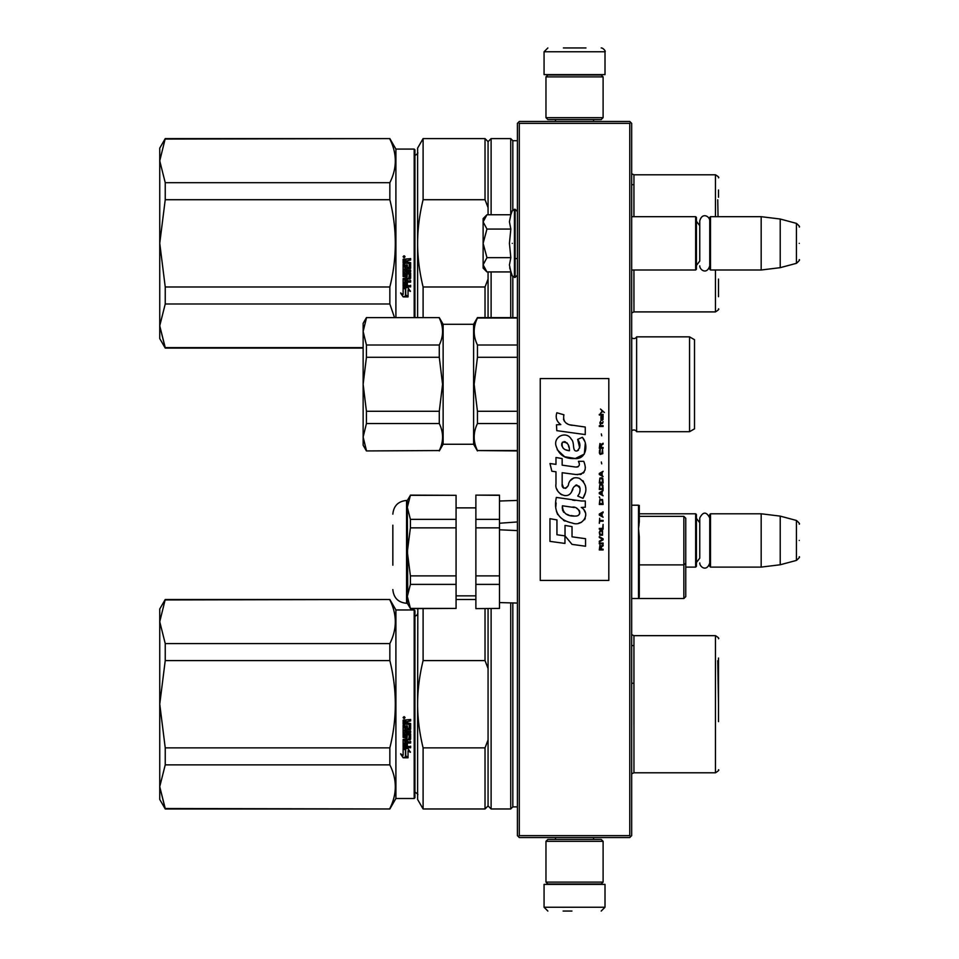 <?xml version="1.0" encoding="UTF-8"?>
<svg xmlns="http://www.w3.org/2000/svg" width="959" height="959" viewBox="0 0 959 959"><rect width="100%" height="100%" fill="white"/><g stroke="black" fill="none" stroke-linecap="round" stroke-linejoin="round"><path stroke-width="1.44" d="M629.763 123.363L629.763 835.637L630.71 836.584L631.669 835.637L631.669 123.363L629.763 121.457L519.298 121.457L518.351 122.416L519.298 123.363L629.763 123.363L630.71 122.416M630.71 836.584L629.763 837.543L519.298 837.543L518.351 836.584L519.298 835.637L519.298 123.363M629.763 835.637L519.298 835.637M518.351 836.584L517.404 835.637L517.404 123.363L518.351 122.416M685.757 567.105L695.659 567.105L695.659 513.784L638.526 513.784M695.659 567.105L696.414 566.337L696.414 514.539L695.659 513.784M710.511 567.105L709.744 566.337L709.744 514.539L710.511 513.784L761.17 513.784L761.17 567.105L710.511 567.105L710.511 513.784M780.218 516.122L796.438 520.461L796.438 560.416L780.218 564.767L780.218 516.122L761.17 513.784M799.255 540.444C799.255 519.418 799.255 519.418 799.255 540.444C799.255 561.471 799.255 561.471 799.255 540.444M631.669 270.006L695.659 270.006L695.659 216.686L631.669 216.686M695.659 270.006L696.414 269.251L696.414 217.441L695.659 216.686M710.511 270.006L709.744 269.251L709.744 217.441L710.511 216.686L761.17 216.686L761.17 270.006L710.511 270.006L710.511 216.686M780.218 219.024L796.438 223.375L796.438 263.329L780.218 267.669L780.218 219.024L761.17 216.686M799.255 243.346C799.255 222.32 799.255 222.32 799.255 243.346C799.255 264.372 799.255 264.372 799.255 243.346M696.414 265.439L699.77 261.04L699.77 220.858L699.77 225.665L696.414 221.253M696.414 562.537L699.77 558.126L699.77 517.956L699.77 522.751L696.414 518.351M486.381 271.373L483.12 268.1L483.12 264.792L486.944 271.936L510.823 271.936L509.433 264.936L510.823 257.647L509.433 243.346L510.823 229.057L509.433 221.757L510.823 214.756L486.944 214.756L483.12 221.901L483.12 264.792L486.956 257.647L483.12 243.346L486.956 229.057L510.823 229.057M512.286 243.346C512.286 285.386 512.286 285.386 512.286 243.346C512.286 201.306 512.286 201.306 512.286 243.346M509.708 267.873L512.286 275.928L515.115 277.439L517.404 275.149M486.956 229.057L483.12 221.901L483.12 218.592L486.381 215.331M510.823 257.647L486.956 257.647M603.103 841.343L601.197 839.437L547.865 839.437L545.971 841.343L603.103 841.343L603.103 882.1L601.197 884.006L547.865 884.006L545.971 882.1L603.103 882.1M545.971 882.1L545.971 841.343M545.971 117.657L547.865 119.563L601.197 119.563L603.103 117.657L545.971 117.657L545.971 76.9L547.865 74.994L601.197 74.994L603.103 76.9L545.971 76.9M603.103 76.9L603.103 117.657M578.984 884.39L558.078 884.39M605.009 907.238L544.065 907.238L544.065 884.39L605.009 884.39L605.009 907.238L601.197 911.05M563.101 911.05L571.936 911.05M544.065 51.762L605.009 51.762L605.009 74.61L544.065 74.61L544.065 51.762L547.865 47.95M585.961 47.95L563.401 47.95M165.236 599.938L389.845 599.483L165.236 599.483L159.745 621.72L165.236 643.585L165.236 660.595L159.745 704.134L165.236 747.864L389.845 747.864C397.122 718.77 397.122 689.677 389.845 660.595L389.845 643.585L165.236 643.585M159.745 621.72L159.745 609.001L165.236 599.483M395.899 798.499L395.899 609.96L414.18 609.96L414.18 798.499L395.899 798.499L389.845 808.976L165.236 808.509L159.745 786.74L165.236 808.976L159.745 799.446L159.745 704.314M159.745 786.644L165.236 764.874L389.845 764.874C397.122 779.415 397.122 793.968 389.845 808.509M159.745 704.134L159.745 621.804M395.899 609.96L389.845 599.483M389.845 764.874L389.845 747.864M389.845 599.938C397.122 614.491 397.122 629.032 389.845 643.585M165.236 764.874L165.236 747.864M389.845 660.595L165.236 660.595M404.087 716.649L405.034 717.62L404.087 718.579L403.128 717.62L404.087 716.649M407.359 728.193L407.359 725.867L407.359 728.396L409.229 728.169L409.229 724.297L403.128 724.069L403.128 720.125L410.632 719.538L410.632 720.952L407.359 721.54L410.632 720.808L410.632 719.418M405.945 736.14L405.945 733.947L405.945 736.392L404.542 736.392L404.542 732.532L410.632 732.532L410.632 731.19L404.542 731.19L404.542 729.835L410.632 729.26L410.632 723.518L407.359 722.942L407.359 721.54M405.945 733.947L410.632 733.947L410.044 740L407.359 739.713L410.632 739.173L410.632 733.947M410.632 746.162L410.632 747.421L403.128 746.893L403.128 739.461L403.128 747.241L410.632 747.768L410.632 746.51L407.359 746.51L407.359 743.537L405.945 743.537L405.945 746.51L404.542 746.306L404.542 743.021L410.632 743.021L410.632 741.727L407.359 741.727L407.359 740M403.128 739.461L409.002 738.909L409.229 734.978L407.359 734.726L409.229 734.978M407.359 725.867L405.945 725.867L405.945 728.396L404.77 728.396L404.542 725.196L403.128 725.196L403.128 737.411L406.772 737.962L407.359 734.978M403.164 757.778L408.043 757.778L405.453 756.495L405.453 750.022L403.128 748.823L403.128 755.344L400.73 754.146L403.164 757.778L400.73 753.75M408.043 751.077L410.404 752.276L407.971 748.547L403.128 748.547L405.717 749.878L405.717 756.363L408.043 757.514L408.043 750.705L410.404 751.892M414.18 609.96L414.935 610.715L414.935 797.732L414.18 798.499M405.034 717.56L404.087 718.459L403.128 717.572M410.044 729.835L410.632 723.518M410.044 729.619L404.542 729.835M404.542 732.532L410.632 732.304L410.632 730.974M404.542 743.021L410.632 742.71L410.632 741.427M405.945 746.162L405.945 743.537M407.359 746.162L407.359 743.537M407.359 737.147L403.128 737.147L403.128 725.196M404.542 727.977L404.542 725.196M405.945 728.193L405.945 725.867M409.229 724.297L403.128 723.913L403.128 720.125M405.453 756.076L405.453 750.022M407.167 757.346L403.164 757.346M403.128 754.937L403.128 748.823M408.043 757.083L405.717 755.944M405.717 749.878L403.128 748.2M404.746 717.823L404.746 717.068L403.511 717.068L403.403 718.015L404.746 718.015L404.159 717.44M405.945 720.808L404.542 721.036L404.542 722.942L405.945 722.942L405.945 720.808M405.945 739.713L404.542 739.928L404.77 741.727L405.945 741.727L405.945 739.713M404.746 717.176L403.403 717.284M405.945 720.952L404.542 721.18M405.945 740L404.542 740.216M718.507 721.636L718.507 658.03M718.507 669.754L718.507 702.3M423.099 808.976L417.609 799.446L417.609 704.23C417.621 718.291 419.455 732.844 423.099 747.864L485.026 747.864L485.026 808.976L423.099 808.976L423.099 747.864M417.824 608.617L417.609 704.23C417.621 690.156 419.455 675.615 423.099 660.595L485.026 660.595L488.071 668.519L488.071 739.928L485.026 747.864M423.099 608.617L423.099 660.595M485.026 608.617L485.026 660.595M485.026 808.976L488.071 805.92L488.071 739.928M488.071 608.617L488.071 668.519M488.071 805.92L491.116 808.976L491.116 608.617M517.404 806.879L512.825 806.879L510.727 808.976L510.727 602.887M512.825 806.879L512.825 602.935M633.911 725.172L633.911 645.563L631.669 645.563M631.669 683.276L633.947 683.276M717.752 660.679L718.507 704.23M165.236 139.067L389.845 138.599L165.236 138.599L159.745 160.836L165.236 182.701L165.236 199.712L159.745 243.25L165.236 286.981L389.845 286.981C397.122 257.887 397.122 228.805 389.845 199.712L389.845 182.701L165.236 182.701M159.745 160.836L159.745 148.13L165.236 138.599M363.137 347.626L165.236 347.626L159.745 325.856L165.236 348.093L159.745 338.575L159.745 243.442M159.745 325.772L165.236 303.991L389.845 303.991L394.533 317.621M159.745 243.25L159.745 160.932M395.899 317.621L395.899 149.077L389.845 138.599M389.845 303.991L389.845 286.981M389.845 139.067C397.122 153.608 397.122 168.161 389.845 182.701M165.236 303.991L165.236 286.981M389.845 199.712L165.236 199.712M414.18 317.621L414.18 149.077L395.899 149.077M404.087 255.777L405.034 256.736L404.087 257.707L403.128 256.736L404.087 255.777M407.359 267.321L407.359 264.984L407.359 267.513L409.229 267.297L409.229 263.413L403.128 263.186L403.128 259.254L410.632 258.654L410.632 260.069L407.359 260.656L410.632 259.937L410.632 258.534M405.945 275.257L405.945 273.075L405.945 275.521L404.542 275.521L404.542 271.661L410.632 271.661L410.632 270.306L404.542 270.306L404.542 268.952L410.632 268.376L410.632 262.646L407.359 262.059L407.359 260.656M405.945 273.075L410.632 273.075L410.044 279.129L407.359 278.841L410.632 278.29L410.632 273.075M410.632 285.291L410.632 286.537L403.128 286.01L403.128 278.578L403.128 286.357L410.632 286.897L410.632 285.626L407.359 285.626L407.359 282.665L405.945 282.665L405.945 285.626L404.542 285.422L404.542 282.138L410.632 282.138L410.632 280.843L407.359 280.843L407.359 279.129M403.128 278.578L409.002 278.026L409.229 274.094L407.359 273.854L409.229 274.094M407.359 264.984L405.945 264.984L405.945 267.513L404.77 267.513L404.542 264.312L403.128 264.312L403.128 276.54L406.772 277.091L407.359 274.094M403.164 296.894L408.043 296.894L405.453 295.624L405.453 289.138L403.128 287.952L403.128 294.473L400.73 293.274L403.164 296.894L400.73 292.867M408.043 290.205L410.404 291.392L407.971 287.676L403.128 287.676L405.717 289.007L405.717 295.492L408.043 296.631L408.043 289.822L410.404 291.009M414.18 149.077L414.935 149.844L414.935 317.621M405.034 256.688L404.087 257.587L403.128 256.688M410.044 268.952L410.632 262.646M410.044 268.748L404.542 268.952M404.542 271.661L410.632 271.433L410.632 270.09M404.542 282.138L410.632 281.826L410.632 280.543M405.945 285.291L405.945 282.665M407.359 285.291L407.359 282.665M407.359 276.264L403.128 276.264L403.128 264.312M404.542 267.093L404.542 264.312M405.945 267.321L405.945 264.984M409.229 263.413L403.128 263.03L403.128 259.254M405.453 295.204L405.453 289.138M407.167 296.463L403.164 296.463M403.128 294.053L403.128 287.952M408.043 296.211L405.717 295.072M405.717 289.007L403.128 287.316M404.746 256.94L404.746 256.185L403.511 256.185L403.403 257.132L404.746 257.132L404.159 256.568M405.945 259.937L404.542 260.165L404.542 262.059L405.945 262.059L405.945 259.937M405.945 278.841L404.542 279.045L404.77 280.843L405.945 280.843L405.945 278.841M404.746 256.293L403.403 256.401M405.945 260.069L404.542 260.297M405.945 279.129L404.542 279.333M417.609 317.621L417.609 243.346C417.621 257.42 419.455 271.96 423.099 286.981L485.026 286.981L485.026 317.621M488.071 207.635L488.071 141.644L485.026 138.599L423.099 138.599L417.609 148.13L417.609 243.346C417.621 229.273 419.455 214.732 423.099 199.712L485.026 199.712L488.071 207.635L488.071 214.756M423.099 317.621L423.099 286.981M423.099 138.599L423.099 199.712M488.071 317.621L488.071 279.057L485.026 286.981M485.026 138.599L485.026 199.712M488.071 271.936L488.071 279.057M491.116 317.621L491.116 271.936M488.071 141.644L491.116 138.599L491.116 214.756M510.727 317.621L510.727 271.936M517.404 140.697L512.825 140.697L510.727 138.599L510.727 214.756M512.825 317.621L512.825 276.779M512.825 140.697L512.825 209.913M633.911 184.691L633.911 216.686L633.911 184.691L631.669 184.691M718.507 296.715L718.507 279.093M718.507 197.242L718.507 189.99M717.752 199.808L718.039 216.686M517.404 521.948L499.615 523.23M685.757 518.256L685.757 529.02L685.757 518.256L683.851 516.35L683.851 564.887L685.757 563.197L685.757 596.63L685.757 518.256L685.757 563.197M631.669 505.213L638.526 505.213L638.526 598.524L639.281 596.942L639.281 536.812L638.526 528.541L639.281 521.852C639.281 500.874 639.281 500.874 639.281 521.852L639.281 505.429L639.281 521.852M639.281 564.887L639.281 596.942L639.281 536.812L639.281 564.887L683.851 564.887L683.851 598.524L631.669 598.524M639.018 524.981L638.622 527.822M517.404 603.067L499.495 602.576L517.404 603.067M499.495 529.788L517.404 530.591M410.404 575.891L456.076 575.891L456.076 608.414L410.404 608.414L407.323 596.402L410.404 584.391L410.404 575.891L407.323 551.869L410.404 527.858L410.404 519.346L456.076 519.346L456.076 495.323L410.404 495.323L407.323 507.335L407.719 592.183M499.495 608.414L475.88 608.617L499.495 608.414L499.495 584.391L475.88 584.391L475.88 608.414M475.88 527.858L475.88 519.346L499.495 519.346L499.495 527.858L475.88 527.858L475.88 575.891L499.495 575.891L499.495 584.391M475.88 575.891L475.88 584.391M499.495 523.242L499.495 575.891M499.495 519.346L499.495 495.12L475.88 495.12L499.495 495.323M475.88 519.346L475.88 495.323M392.842 565.199L392.842 525.208M407.719 503.115L407.323 507.335L410.404 519.346M410.404 527.858L456.076 527.858L456.076 575.891M456.076 519.346L456.076 527.858M410.404 584.391L456.076 584.391M410.404 608.414L407.323 603.295L406.556 603.295L406.556 500.454C398.225 501.257 393.658 505.837 392.842 514.156M407.323 596.402L407.323 603.295M407.323 507.335L407.323 500.454L406.556 500.454M410.404 495.323L407.323 500.454M456.076 495.323L410.404 495.12M456.076 608.414L410.404 608.617M631.669 430.939L631.717 430.879A3.045 3.045 0 0 1 636.62 431.694L636.62 336.861L689.557 336.861L694.508 339.714L694.508 428.841L689.557 431.694L689.557 336.861M631.669 337.616L631.717 337.676A3.045 3.045 0 0 0 636.62 336.861M636.62 431.694L689.557 431.694M439.282 450.55L366.434 450.934L439.282 450.55C443.669 441.56 443.669 432.557 439.282 423.554L439.282 411.279L366.434 411.279L363.137 384.271L363.137 323.339L366.434 317.621L439.282 317.621L366.434 317.621M439.282 411.279L442.578 384.271L439.282 357.275L366.434 357.275L363.137 384.271L363.137 445.216L366.434 450.934M366.434 357.275L366.434 345L363.137 331.502L366.434 318.004M366.434 450.55L363.137 437.052L366.434 423.554L366.434 411.279M439.282 357.275L439.282 345L366.434 345M439.282 345C443.669 335.998 443.669 326.995 439.282 318.004M439.282 423.554L366.434 423.554M439.282 450.934L443.13 444.269L443.13 324.286L439.282 317.621M443.13 444.269L473.602 444.269L473.602 324.286L477.45 317.621L517.404 317.621M517.404 411.279L477.45 411.279L474.142 384.271L477.45 357.275L477.45 345C473.087 335.998 473.087 326.995 477.45 318.004L477.45 317.621M517.404 450.55L477.45 450.55L517.404 450.934M477.45 450.55C473.087 441.56 473.087 432.557 477.45 423.554L477.45 411.279M517.404 345L477.45 345M517.404 357.275L477.45 357.275M517.404 318.004L477.45 318.004M517.404 423.554L477.45 423.554M604.398 412.49L600.502 409.037L602.204 411.027L600.502 413.293L602.779 411.435L604.398 412.49M603.103 549.963L603.103 549.171L601.401 549.171L601.401 546.906L603.103 545.839L603.103 544.904L601.233 546.103L599.938 545.18L599.291 549.963L603.103 549.963M599.291 543.849L603.103 543.849L603.103 543.046L599.291 543.046L599.291 543.849M599.291 541.979L603.103 539.845L603.103 538.79L599.291 536.656L599.291 537.46L602.612 539.318L599.291 541.188L599.291 541.979M599.291 532.401L599.854 535.194L602.528 535.194L602.528 530.663L600.178 530.399L599.291 532.401M599.291 528.409L599.291 529.2L603.103 529.2L603.103 524.417L602.612 528.409L599.291 528.409M603.103 512.705L603.103 511.902L599.291 514.036L599.291 515.103L603.103 517.225L602.132 515.894L602.132 513.233L603.103 512.705M602.528 499.531L599.854 499.531L599.291 504.458L603.103 504.458L602.528 499.531M599.854 498.069L599.291 496.87L599.854 498.069M599.291 493.669L603.103 495.803L602.132 494.472L602.132 491.811L603.103 490.481L599.291 492.602L599.291 493.669M602.851 485.026L601.808 484.091L599.854 484.487L599.291 489.414L603.103 489.414L602.851 485.026M602.851 478.637L601.808 477.702L599.854 478.097L599.291 483.024L603.103 483.024L602.851 478.637M601.725 463.868L601.317 461.998L601.725 463.868M599.291 426.467L603.103 426.467L603.103 425.664L599.291 425.664L599.291 426.467M603.019 417.549L603.103 416.086L600.909 416.482L600.993 420.342L600.993 417.153L602.132 420.342L603.019 419.551L603.019 417.549M599.699 518.292L599.291 523.35L599.699 521.216L603.103 521.216L603.103 520.425L599.699 520.425L599.699 518.292M603.103 471.313L599.291 473.446L599.291 474.513L603.103 476.635L602.132 475.304L602.132 472.643L603.103 471.313M602.456 423.542L603.103 421.672L602.288 422.871L600.825 422.871L600.502 421.409L599.854 422.871L600.502 424.609L600.825 423.542L602.456 423.542M602.528 449.495L601.808 453.751L600.022 453.355L600.262 449.363L599.531 450.023L599.375 453.08L600.178 454.41L602.851 453.619L602.528 449.495M603.103 447.493L601.401 447.493L601.401 445.228L603.103 444.173L603.103 443.238L601.233 444.437L599.938 443.502L599.291 448.297L603.103 448.297L603.103 447.493M601.725 435.782L601.317 433.924L601.725 435.782M603.103 415.019L603.103 414.36L599.291 414.36L599.291 415.019L603.103 415.019M572.295 425.352C565.558 424.489 562.765 420.977 563.928 414.791L556.843 412.766C555.309 417.573 556.628 421.504 560.823 424.573L556.46 424.813L556.795 430.651L585.254 434.583L585.254 427.043L569.646 424.801M582.377 437.304L577.666 439.378C580.83 443.825 580.639 447.661 577.09 450.922C571.756 452.013 575.004 442.459 571.396 439.342C566.313 430.076 552.324 437.04 556.376 446.81C559.217 455.093 565.271 459.001 574.525 458.534C586.393 459.96 588.79 444.461 582.377 437.304L584.51 440.996M562.166 484.079L562.166 472.715L575.712 474.489C584.594 474.405 587.268 470.006 583.731 461.315L578.445 461.315C580.279 464.899 579.356 466.805 575.688 467.057L562.154 465.163L562.154 458.57L555.98 457.503L555.98 464.36L549.986 463.545L551.845 471.229L555.98 471.792L555.98 484.079C554.338 492.722 567.716 500.91 571.888 491.2C573.278 486.093 575.784 484.499 579.392 486.429C580.651 489.893 580.099 493.094 577.726 496.031L582.952 498.332C587.807 490.301 586.62 483.636 579.392 478.337C574.165 476.731 570.569 478.493 568.603 483.636C568.531 488.599 561.231 490.205 562.166 484.079L563.676 488.155M581.262 500.982L556.34 497.421C553.391 511.627 558.713 520.162 572.295 523.027C582.389 527.198 591.439 513.437 581.262 507.443L585.302 507.215L585.302 500.982L581.262 500.982M565.031 525.424L565.031 535.889L572.032 544.376L585.553 546.234L585.553 538.694L572.032 536.824L572.032 526.635L565.031 525.424M549.951 541.367L564.959 543.417L564.959 535.877L556.951 534.75L556.951 519.898L549.951 518.687L549.951 541.367M608.809 378.565L540.253 378.565L540.253 580.435L608.809 580.435L608.809 378.565M567.98 424.178L566.553 423.291M564.276 421.133L563.484 419.143M556.424 418.651L556.771 419.622M577.666 439.378L579.704 447.949M578.541 450.131L577.018 450.946M557.203 449.711L564.599 456.724L575.316 458.51L584.307 454.087L585.266 443.49M582.952 498.332L585.458 492.578M585.745 488.179L585.41 485.71M583.563 481.586L582.82 480.651M573.806 477.93L570.149 480.759M567.308 486.465L566.445 487.735M566.062 488.059L565.259 488.407M571.24 492.53L572.919 489.366M575.496 485.35L576.419 484.99M576.719 484.954L580.027 488.143M580.075 490.085L579.751 491.967M556.951 489.198L557.67 490.792M560.296 493.885L561.83 494.796M564.312 495.527L565.486 495.635M568.291 495.156L569.958 494.101M578.445 461.315L579.284 463.581M578.025 466.841L576.563 467.093M576.755 474.597L577.965 474.657M579.967 474.561L581.466 474.142M583.156 473.171L584.127 472.2M585.05 470.066L585.362 467.105M575.052 500.454L572.583 500.118M578.948 523.015L581.478 522.319M584.606 519.682L585.23 518.316M585.721 515.534L585.685 514.312M585.469 512.945L583.887 509.756M556.124 502.96L555.86 506.484M556.4 511.195L557.694 514.563M563.508 520.365L564.971 521.133M568.495 450.574L566.206 449.927M563.209 448.261L561.77 445.635M561.722 445.36L561.77 443.466M564.012 441.584L565.39 441.823M566.865 442.722L567.92 444.353M568.435 445.671L568.915 447.373M572.295 507.143C578.637 505.884 583.48 516.469 574.932 516.074C566.853 516.386 562.681 512.957 562.43 505.777L574.225 507.527M576.791 508.474L577.45 508.845M579.104 510.236L579.68 511.447M579.787 512.43L579.716 513.029M579.68 513.7L578.493 515.259M573.71 515.942L570.917 515.546M568.963 515.115L565.918 513.964M563.7 512.274L562.442 509.852M562.274 508.402L562.322 506.784M600.909 549.171L599.699 549.171L600.178 545.839L600.909 549.171M599.783 532.401L600.262 531.202L602.132 531.202L602.372 534.391L600.262 534.666L599.783 532.401M601.808 513.365L601.808 515.762L599.615 514.563L601.808 513.365M599.783 501.257L600.262 500.059L602.132 500.059L602.612 503.655L599.783 503.655L599.783 501.257M601.808 491.943L601.808 494.341L599.615 493.142L601.808 491.943M599.783 486.225L600.262 485.026L602.132 485.026L602.612 488.611L599.783 488.611L599.783 486.225M599.783 479.836L600.262 478.637L602.132 478.637L602.612 482.233L599.783 482.233L599.783 479.836M602.204 417.021L602.456 419.682L601.725 418.484L602.204 417.021M601.808 472.775L601.808 475.173L599.615 473.974L601.808 472.775M600.909 447.493L599.699 447.493L600.178 444.173L600.909 447.493M569.43 450.718C563.58 450.167 561.231 447.326 562.406 442.195C567.225 441.907 569.562 444.736 569.43 450.718M510.823 214.756L512.286 210.764L515.115 209.254L515.115 277.439M514.432 209.254L514.432 277.439M633.911 645.563L633.911 683.276M633.947 772.786L715.462 772.786L715.462 635.661L633.947 635.661L633.947 772.786L631.669 773.817M633.911 270.006L633.911 302.001L633.911 270.006M633.947 270.006L633.947 311.903L631.669 312.934M715.462 216.686L715.462 174.79L633.947 174.79L633.947 216.686M633.947 311.903L715.462 311.903L715.462 270.006M631.717 430.879L631.717 337.676M780.218 564.767L761.17 567.105M796.438 520.461C799.087 522.799 800.034 524.034 799.255 524.141M796.438 560.416C799.087 558.078 800.034 556.855 799.255 556.735M515.115 258.582L517.404 258.582M780.218 267.669L761.17 270.006M796.438 223.375C799.087 225.701 800.034 226.935 799.255 227.043M796.438 263.329C799.087 260.992 800.034 259.757 799.255 259.649M709.744 220.858C709.984 216.602 702.252 211.807 699.77 220.858M699.77 265.835C699.567 269.839 706.879 275.137 709.744 265.835M709.744 517.956C706.423 511.519 703.091 511.519 699.77 517.956M699.77 562.933C699.602 566.829 706.735 572.343 709.744 562.933M515.115 209.254L517.404 211.543M555.489 839.437L555.489 837.543M593.573 839.437L593.573 837.543M555.92 884.006L554.913 884.39M593.141 884.006L594.148 884.39M544.065 907.238L547.865 911.05M593.573 119.563L593.573 121.457M555.489 119.563L555.489 121.457M593.141 74.994L594.148 74.61M555.92 74.994L554.913 74.61M605.009 51.762C606.124 51.402 602.923 47.71 601.197 47.95M389.845 808.976L165.236 808.976M414.564 616.625C417.417 614.827 418.424 613.808 417.609 613.568M414.564 791.834C417.417 793.62 418.424 794.639 417.609 794.879M475.88 599.483L456.076 599.483M510.727 808.976L491.116 808.976M633.947 635.661L631.669 634.63M715.462 772.786C718.303 771.012 719.322 770.005 718.507 769.741M715.462 635.661C718.303 637.435 719.322 638.454 718.507 638.718M363.137 348.093L165.236 348.093M414.564 155.742C417.417 153.955 418.424 152.937 417.609 152.697M510.727 138.599L491.116 138.599M633.947 174.79L631.669 173.759M715.462 311.903C718.303 310.141 719.322 309.122 718.507 308.858M715.462 174.79C718.303 176.552 719.322 177.571 718.507 177.835M638.526 505.213L639.281 505.968M639.281 549.675L638.526 549.675M639.281 583.959L638.526 583.959M639.281 565.486L638.526 565.486M685.757 596.63L683.851 598.524M683.851 516.35L639.281 516.35M499.495 501.018L517.404 500.43M475.88 507.874L456.076 507.874M475.88 595.863L456.076 595.863M406.556 603.295C398.225 602.48 393.658 597.901 392.842 589.581M443.13 324.286L473.602 324.286M473.602 444.269L477.45 450.934M694.508 410.464L694.508 358.091"/></g></svg>
